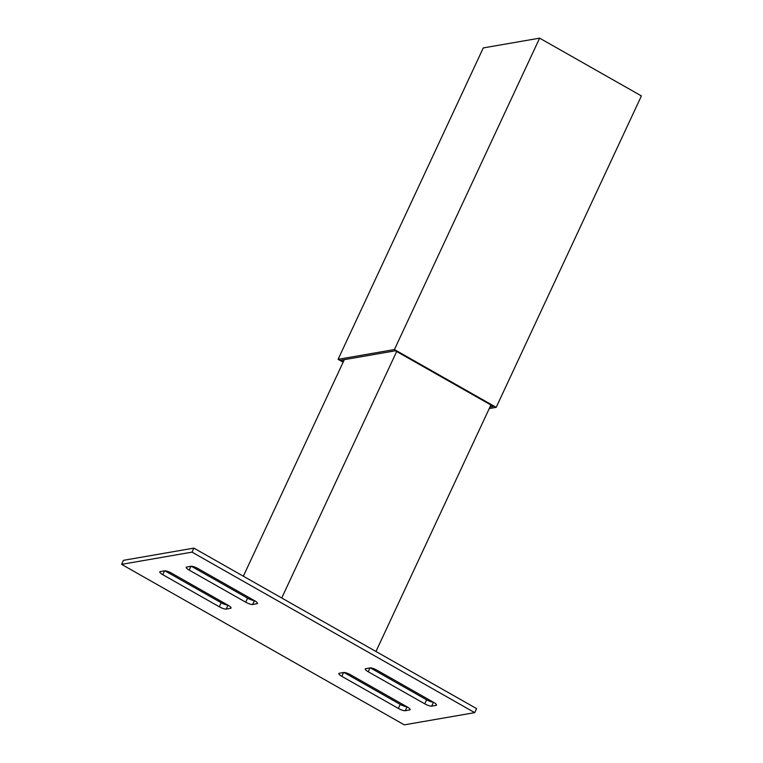 <?xml version="1.0" encoding="UTF-8"?>
<svg xmlns="http://www.w3.org/2000/svg" width="763" height="763" viewBox="0 0 763 763"><rect width="100%" height="100%" fill="white"/><g stroke="black" fill="none" stroke-linecap="round" stroke-linejoin="round"><path stroke-width="1.14" d="M193.888 548.12L476.598 708.617L474.72 712.642L404.295 724.85L121.594 564.353L192.018 552.135L193.888 548.12L123.463 560.328L121.594 564.353M474.72 712.642L192.018 552.135M343.979 672.48L400.222 704.402A5.703 1.345 -155 0 0 406.841 706.719M398.343 708.426L341.805 676.323A5.703 1.345 25 0 1 338.839 673.529A5.703 1.345 25 0 1 339.297 673.262L343.693 672.499A5.703 1.345 25 0 1 350.608 674.797L407.146 706.9A5.703 1.345 25 0 1 410.113 709.685A5.703 1.345 25 0 1 409.655 709.952L405.258 710.715A5.703 1.345 25 0 1 398.343 708.426L400.222 704.402M436.064 705.374L431.667 706.137A5.703 1.345 25 0 1 424.753 703.839L368.214 671.745A5.703 1.345 25 0 1 365.248 668.951A5.703 1.345 25 0 1 365.696 668.684L370.103 667.921A5.703 1.345 25 0 1 377.017 670.219L433.556 702.313A5.703 1.345 25 0 1 436.522 705.107A5.703 1.345 25 0 1 436.064 705.374L436.436 704.592M370.389 667.892L426.622 699.824A5.703 1.345 -155 0 0 433.25 702.141M171.561 573.147L228.099 605.25A5.703 1.345 25 0 1 231.065 608.035A5.703 1.345 25 0 1 230.607 608.302L226.21 609.065A5.703 1.345 25 0 1 219.296 606.776L162.757 574.673A5.703 1.345 25 0 1 159.791 571.878A5.703 1.345 25 0 1 160.249 571.611L164.646 570.848A5.703 1.345 25 0 1 171.561 573.147M164.932 570.829L221.175 602.751A5.703 1.345 -155 0 0 227.794 605.069M197.97 568.569L254.508 600.662A5.703 1.345 25 0 1 257.474 603.457A5.703 1.345 25 0 1 257.017 603.724L252.62 604.487A5.703 1.345 25 0 1 245.705 602.188L189.167 570.095A5.703 1.345 25 0 1 186.201 567.3A5.703 1.345 25 0 1 186.658 567.033L191.055 566.27A5.703 1.345 25 0 1 197.97 568.569M191.341 566.251L247.584 598.173A5.703 1.345 -155 0 0 254.203 600.491M344.323 359.65L243.34 576.199M236.654 590.533L236.129 591.668M490.905 404.991L375.959 651.488M281.728 597.992L396.674 351.495M343.369 361.681L340.842 360.25L395.425 350.789L493.432 406.421L489.96 407.032M338.085 359.335L483.294 47.916L539.632 38.15L394.423 349.559L338.085 359.335L343.131 362.196M539.632 38.15L641.406 95.928L496.198 407.347L394.423 349.559M489.245 408.548L496.198 407.347M341.805 676.323L343.579 672.527M405.258 710.715L407.06 706.843M409.655 709.952L410.027 709.17M431.667 706.137L433.47 702.265M368.214 671.745L369.988 667.94M424.753 703.839L426.622 699.824M162.757 574.673L164.531 570.877M219.296 606.776L221.175 602.751M226.21 609.065L228.013 605.193M230.607 608.302L230.979 607.52M189.167 570.095L190.941 566.289M245.705 602.188L247.584 598.173M252.62 604.487L254.422 600.615M257.017 603.724L257.389 602.942"/></g></svg>
